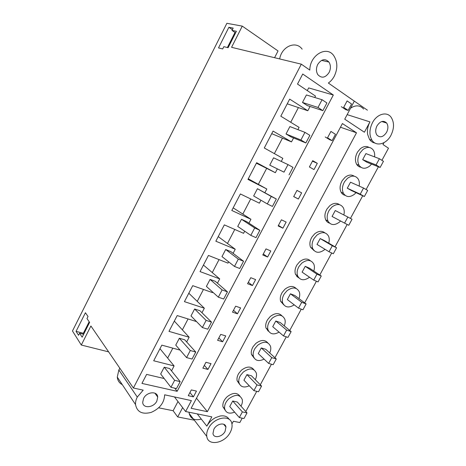 <?xml version="1.0" encoding="UTF-8"?>
<svg xmlns="http://www.w3.org/2000/svg" width="466" height="466" viewBox="0 0 466 466"><rect width="100%" height="100%" fill="white"/><g stroke="black" fill="none" stroke-linecap="round" stroke-linejoin="round"><path stroke-width="0.7" d="M383.99 142.648L382.97 144.542L388.493 148.2L381.922 160.327M378.421 166.793L366.101 189.522M362.723 195.767L350.449 218.408M347.17 224.455L335.031 246.864M331.71 252.986L319.781 275.01M316.414 281.225L304.682 302.871M301.269 309.168L289.736 330.452M286.275 336.831L274.94 357.754M271.439 364.214L260.296 384.782M256.749 391.323L245.798 411.536M242.209 418.159L239.827 422.551L233.402 421.241L231.934 423.955M367.406 110.174L347.228 96.212M350.583 108.176C355.715 104.827 360.067 105.118 363.637 109.05M374.973 143.039C372.742 142.625 370.924 141.414 369.526 139.392L367.616 134.359C367.016 130.212 367.796 126.053 369.946 121.888L364.4 132.227L344.729 119.185L354.311 101.157L328.349 83.035C330.761 81.369 332.741 79.086 334.285 76.185C337.821 68.63 337.664 61.827 333.819 55.774C326.847 45.115 309.739 55.11 309.814 70.098L301.316 64.168L133.393 388.009L143.202 390.147L137.278 397.067L118.853 369.969L119.861 368.262M229.377 419.546L227.81 417.629C225.841 416.022 223.261 415.486 220.074 416.033L215.56 417.618C211.803 419.621 208.896 422.464 206.846 426.145L211.826 416.86L185.614 411.53L191.404 400.62L164.655 394.807C164.288 402.746 159.786 408.612 151.135 412.41C142.27 414.658 137.068 412.043 135.53 404.564C135.385 402.129 135.967 399.63 137.278 397.067M317.754 64.401C321.418 59.066 325.14 58.285 328.926 62.054C330.843 65.158 330.895 68.636 329.095 72.486C325.355 77.904 321.587 78.603 317.783 74.589C316.024 71.531 316.012 68.135 317.754 64.401M360.8 167.218C359.059 166.921 357.678 165.966 356.671 164.358C354.748 160.665 355.057 156.529 357.603 151.957L360.387 148.695C363.503 146.266 366.398 145.841 369.078 147.425M341.304 106.679L345.784 109.673M325.256 136.981L329.812 139.777M297.914 129.641L299.09 127.393L280.8 116.203L289.683 99.118L307.816 110.745L310.059 106.469M164.183 378.538L146.621 374.396L141.938 383.407L177.156 391.318L333.318 95.012L302.725 74.018L297.506 84.066L315.499 96.083L314.754 97.499M171.517 370.872L174.103 365.932L153.698 360.777L161.824 345.143L180.097 350.123M186.662 341.962L189.144 337.227L168.983 331.373L177.196 315.569L196.53 321.587M201.976 312.738L204.347 308.218L184.431 301.648L192.732 285.67L212.513 292.625L212.764 292.153M217.453 283.194L219.713 278.889L200.048 271.591L208.442 255.438L227.967 263.133L228.643 261.845M233.105 253.329L235.243 249.252L215.84 241.207L224.332 224.868L243.59 233.315L244.697 231.2M248.926 223.138L250.941 219.282L231.806 210.481L240.392 193.955L259.381 203.176L260.937 200.211M264.915 192.615L266.814 188.992L247.959 179.404L256.638 162.698L275.348 172.705L277.253 169.071M281.26 161.422L282.862 158.364L264.286 147.984L273.064 131.086L291.495 141.897L293.563 137.942M283.73 304.846L280.672 301.316C279.85 298.537 280.357 295.578 282.204 292.438L284.947 289.205C289.369 285.833 293.091 285.576 296.102 288.431M268.818 331.553L265.999 328.017C265.311 325.396 265.836 322.623 267.571 319.693L270.309 316.466C275.022 312.896 278.884 312.674 281.901 315.802M356.502 132.787L342.405 123.56L191.124 408.292L207.382 411.676L356.502 132.787L340.465 127.218M286.147 222.066L281.406 219.801L278.144 225.952L282.903 228.177L286.147 222.066M192.808 312.465L190.996 315.931L202.361 327.546L206.118 320.398L211.506 322.099L199.914 310.711L194.625 308.993L192.808 312.465M177.546 341.689L175.758 345.12L186.575 357.591L190.291 350.525L195.743 352.028L184.699 339.784L179.34 338.252L177.546 341.689M230.845 251.623L225.69 249.508L221.985 256.603L234.474 266.435L238.312 259.125L243.555 261.245L230.845 251.623M239.6 222.865L237.73 226.447L250.801 235.365L254.686 227.973L259.847 230.303L246.561 221.589L241.475 219.276L239.6 222.865M255.543 192.341L253.65 195.965L267.315 203.933L271.247 196.46L276.332 199.005L257.436 188.713L255.543 192.341M284.021 172.146L269.75 165.139L273.577 157.811L287.994 164.585L284.021 172.146L269.75 165.139M208.238 282.92L206.409 286.427L218.327 297.162L222.125 289.934L227.443 291.844L215.298 281.324L210.073 279.414L208.238 282.92M169.647 368.548L164.224 367.196L160.677 373.988L170.958 387.304L174.633 380.314L180.161 381.625L169.647 368.548M345.061 195.318C343.343 194.922 342.027 193.885 341.1 192.225C339.458 188.718 339.83 184.851 342.213 180.627L344.991 177.377C348.347 174.762 351.411 174.366 354.195 176.183M298.811 277.882L295.514 274.392C294.529 271.433 295.013 268.276 296.976 264.909L299.731 261.671C303.873 258.49 307.438 258.199 310.426 260.785M314.067 250.644L310.525 247.236C309.354 244.102 309.814 240.724 311.905 237.101L314.667 233.856C318.534 230.874 321.936 230.542 324.878 232.86M207.941 369.451L202.856 368.134L205.949 362.292L211.022 363.649L207.941 369.451L204.312 365.391M255.63 279.583L250.749 277.689L247.557 283.718L252.45 285.571L255.63 279.583M237.462 313.822L232.499 312.15L235.656 306.185L240.607 307.892L237.462 313.822L233.501 310.257M254.081 358.005L251.489 354.492C250.924 352.028 251.454 349.424 253.09 346.681L255.822 343.454C260.82 339.691 264.816 339.504 267.816 342.889M318.01 107.465L322.076 99.724L306.401 94.959L302.486 102.456L307.286 105.566L322.868 110.64L318.01 107.465L302.486 102.456M239.512 384.211L237.136 380.739C236.67 378.427 237.206 375.975 238.749 373.4L241.475 370.173C246.759 366.224 250.883 366.06 253.842 369.701M300.92 139.992L304.939 132.344L289.899 126.56L286.025 133.969L290.906 136.864L305.859 142.94L300.92 139.992L286.025 133.969M143.598 398.383C146.773 391.685 157.473 390.77 157.724 397.049L156.821 401.139C153.693 407.791 142.876 408.798 142.695 402.327L143.598 398.383M193.407 396.846L188.258 395.698L191.322 389.92L196.46 391.096L193.407 396.846L189.936 392.535M329.485 223.127C327.808 222.631 326.555 221.542 325.722 219.853C324.33 216.527 324.75 212.915 326.981 209.007L329.747 205.756C333.359 202.966 336.592 202.599 339.464 204.661M225.113 410.179L222.934 406.766C222.463 403.23 223.907 399.851 227.268 396.636C232.843 392.488 237.083 392.355 239.984 396.228M222.626 341.776L225.736 335.916L220.727 334.384L217.599 340.291L222.626 341.776L218.834 337.967M298.368 199.029L301.648 192.848L296.976 190.39L293.685 196.611L298.368 199.029L293.714 196.547M314.002 169.572L317.317 163.327L312.715 160.665L309.389 166.956L314.002 169.572M262.772 254.989L265.993 248.896L270.81 250.976L267.595 257.022L262.772 254.989M268.049 330.033L267.665 330.749M296.731 276.42L298.741 277.8M333.318 95.012L308.667 87.911L307.269 90.59L302.376 87.323M372.468 122.692C376.936 113.937 386.821 111.147 391.091 117.228C394.364 122.342 394.312 128.383 390.939 135.338C386.407 144.175 376.231 146.965 372.019 140.272C369.095 135.256 369.247 129.397 372.468 122.692M301.316 64.168L231.573 47.316L242.268 26.119L226.872 23.3L72.469 330.977L81.294 345.032L108.625 351.865M133.393 388.009L90.905 325.996L81.294 345.032M228.882 27.278L218.513 47.905L222.684 48.953L223.837 46.658L228.113 47.707L236.39 31.286L232.016 30.418L233.175 28.106L228.882 27.278L232.388 29.673M86.973 318.563L88.022 316.484L85.424 312.744L76.063 331.367L78.556 335.281L79.599 333.213L82.156 337.192L89.612 322.396L86.973 318.563M279.676 58.943C281.685 46.361 295.98 40.309 302.149 49.157M207.382 411.676L196.477 398.22M167.649 358.057L172.828 348.143M182.369 329.864L188.066 318.948M197.24 301.368L203.467 289.444M212.275 272.575L219.037 259.609M227.466 243.473L234.782 229.453M242.821 214.057L250.702 198.959M258.339 184.332L266.674 168.354M274.369 153.617L282.454 138.128M290.726 122.278L298.403 107.582M177.156 391.318L174.698 388.155M287.237 103.819L307.816 110.745M271.73 133.66L291.495 141.897M252.45 285.571L248.326 282.268M267.595 257.022L263.296 253.993M282.903 228.177L278.429 225.416M301.648 192.848L296.959 190.425M317.317 163.327L312.441 161.189M371.571 164.084L369.73 166.013C365.391 169.216 361.849 168.995 359.088 165.343C357.172 161.638 357.492 157.485 360.049 152.889L362.845 149.621C367.08 146.516 370.557 146.674 373.283 150.087C374.466 151.939 374.897 154.205 374.582 156.891M281.394 301.881L280.8 301.659M242.268 26.119L278.045 50.951L274.573 57.708M377.029 125.814C380.303 121.014 383.524 120.1 386.681 123.053C388.329 125.686 388.295 128.779 386.564 132.35C383.244 137.19 380 138.058 376.831 134.959C375.276 132.361 375.34 129.309 377.029 125.814M232.016 30.418L235.604 32.853M379.417 158.725L365.927 153.594L362.665 159.646L366.707 162.156L380.122 167.469L376.062 164.923L379.417 158.725L383.46 161.312L380.122 167.469M225.078 431.394C222.276 437.085 213.585 438.698 212.979 433.543L213.859 429.273C216.696 423.542 225.311 421.998 225.952 427.019L225.078 431.394M208.512 428.26C214.016 417.134 230.641 414.216 231.905 423.81C232.394 426.472 231.835 429.32 230.221 432.366C224.828 443.352 207.947 446.545 206.799 436.432C206.415 433.881 206.986 431.161 208.512 428.26M201.324 419.103C194.771 420.804 190.734 418.951 189.208 413.534L189.08 412.235M182.637 407.628L177.703 416.942L194.316 420.181M185.614 411.53L174.476 396.945M122.284 384.636C119.296 383.075 117.63 380.565 117.275 377.099L118.853 369.969M159.978 348.702L174.103 365.932M234.608 412.136C229.365 414.175 226.045 413.062 224.664 408.793C224.198 405.245 225.649 401.855 229.022 398.622C235.516 394.038 239.932 394.353 242.262 399.566C242.681 401.616 242.25 403.812 240.974 406.148M177.983 401.535L173.125 410.732L158.685 407.826M177.703 416.942L173.125 410.732M79.599 333.213L83.63 334.268M76.063 331.367L83.833 333.406M242.378 411.903L232.726 401.01L237.322 402.059L247.027 412.917L243.98 418.532L239.32 417.553L242.378 411.903L247.027 412.917M232.726 401.01L229.75 406.538L239.32 417.553M256.387 163.187L275.348 172.705M248.273 178.798L266.814 188.992M233.169 207.853L250.941 219.282M218.228 236.612L235.243 249.252M203.438 265.067L219.713 278.889M188.806 293.231L204.347 308.218M174.319 321.109L189.144 337.227M356.018 192.662L354.498 194.2C349.879 197.596 346.191 197.31 343.436 193.338C341.799 189.819 342.178 185.934 344.572 181.693L347.362 178.426C351.888 175.134 355.517 175.356 358.243 179.09C359.344 181.047 359.647 183.371 359.164 186.074M363.55 188.037L350.519 182.212L347.292 188.2L351.405 190.53L364.365 196.524L360.23 194.171L363.55 188.037L367.668 190.431L364.365 196.524M340.57 220.989L339.423 222.107C334.518 225.684 330.703 225.34 327.977 221.082C326.59 217.75 327.015 214.121 329.258 210.201L332.037 206.933C336.854 203.461 340.617 203.741 343.32 207.766C344.345 209.828 344.52 212.228 343.838 214.966M347.852 217.04L335.27 210.533L332.077 216.463L344.566 223.115L347.852 217.04L352.04 219.253L348.772 225.282L344.566 223.115M324.994 249.281L324.499 249.735C319.321 253.487 315.395 253.102 312.703 248.588C311.533 245.442 311.999 242.052 314.101 238.417L316.874 235.155C321.965 231.509 325.845 231.829 328.518 236.111C329.427 238.167 329.497 240.514 328.74 243.147M332.316 245.745L320.177 238.575L324.406 240.59L336.574 247.772L333.341 253.743L329.06 251.756L332.316 245.745L336.574 247.772M320.177 238.575L317.014 244.44L329.06 251.756M309.546 277.235C304.164 280.998 300.186 280.538 297.611 275.86C296.626 272.895 297.122 269.727 299.096 266.342L301.857 263.086C307.216 259.271 311.206 259.62 313.834 264.135C314.632 266.179 314.62 268.474 313.787 271.014M316.938 274.154L305.236 266.325L309.529 268.177L321.266 276L318.062 281.913L313.717 280.101L316.938 274.154L321.266 276M305.236 266.325L302.108 272.138L313.717 280.101M294.238 304.857C288.833 308.183 284.988 307.537 282.693 302.9C281.872 300.11 282.39 297.145 284.243 293.994L286.998 290.743C292.607 286.765 296.696 287.126 299.271 291.838C299.976 293.877 299.877 296.126 298.968 298.601M301.718 302.271L290.44 293.801L294.797 295.485L306.115 303.943L302.947 309.791L298.531 308.154L301.718 302.271L306.115 303.943M290.44 293.801L287.341 299.556L298.531 308.154M279.087 332.142C273.688 335.089 269.977 334.279 267.95 329.712C267.263 327.091 267.793 324.307 269.534 321.365L272.284 318.115C278.138 313.979 282.32 314.352 284.831 319.227C285.454 321.26 285.268 323.486 284.277 325.903M286.654 330.097L275.796 321.004L280.217 322.524L291.122 331.6L287.982 337.39L283.503 335.922L286.654 330.097L291.122 331.6M275.796 321.004L272.732 326.701L283.503 335.922M266.039 328.151L267.991 329.846M264.094 359.111C258.729 361.715 255.152 360.777 253.364 356.298C252.799 353.828 253.335 351.218 254.978 348.463L257.721 345.219C263.797 340.931 268.067 341.293 270.519 346.308C271.061 348.329 270.798 350.525 269.732 352.89L269.715 352.931M271.748 357.643L261.298 347.939L265.777 349.296L276.274 358.977L273.163 364.709L268.626 363.41L271.748 357.643L276.274 358.977M261.298 347.939L258.257 353.577L268.626 363.41M249.269 385.772C243.957 388.073 240.514 387.036 238.936 382.656C238.47 380.338 239.011 377.879 240.561 375.293L243.299 372.054C249.595 367.616 253.935 367.959 256.323 373.085C256.772 374.967 256.504 377.011 255.514 379.202L255.281 379.679M256.987 384.91L246.939 374.606L251.477 375.806L261.577 386.081L258.502 391.755L253.894 390.619L256.987 384.91L261.577 386.081M246.939 374.606L243.934 380.192L253.894 390.619M376.062 164.923L362.665 159.646M360.23 194.171L347.292 188.2M322.868 110.64L326.911 102.957L322.076 99.724M305.859 142.94L309.861 135.344L304.939 132.344M289.042 174.867L292.998 167.358L287.994 164.585M276.332 199.005L272.424 206.432L267.315 203.933M271.247 196.46L257.436 188.713M259.847 230.303L255.985 237.643L250.801 235.365M254.686 227.973L241.475 219.276M243.555 261.245L239.734 268.503L234.474 266.435M238.312 259.125L225.69 249.508M227.443 291.844L223.663 299.021L218.327 297.162M222.125 289.934L210.073 279.414M211.506 322.099L207.766 329.2L202.361 327.546M206.118 320.398L194.625 308.993M195.743 352.028L192.05 359.047L186.575 357.591M190.291 350.525L179.34 338.252M180.161 381.625L176.503 388.568L170.958 387.304M174.633 380.314L164.224 367.196M234.998 32.445L227.396 47.532M89.169 321.756L83.531 332.94L83.962 333.604M345.661 109.632L348.149 110.401L343.681 107.366L347.1 100.912L351.556 103.994L348.149 110.401M327.54 137.814L330.924 131.429L335.456 134.301L332.089 140.645L327.54 137.814M329.689 139.73L332.089 140.645M369.946 121.888L347.153 114.63M206.846 426.145L197.229 413.89M372.019 140.272L369.526 139.392M359.088 165.343L356.671 164.358M321.546 60.399L328.926 62.054M386.681 123.053L381.759 121.527M225.952 427.013L223.639 424.211M206.799 436.432L189.208 413.534M135.53 404.564L117.275 377.099M224.664 408.793L222.934 406.766M154.898 393.164L157.724 397.049M343.436 193.338L341.1 192.225M327.977 221.082L325.722 219.853M312.703 248.588L310.525 247.236M297.611 275.86L295.514 274.392M282.693 302.9L280.672 301.316M267.944 329.712L265.999 328.017M253.364 356.298L251.489 354.492M238.936 382.656L237.136 380.739"/></g></svg>
